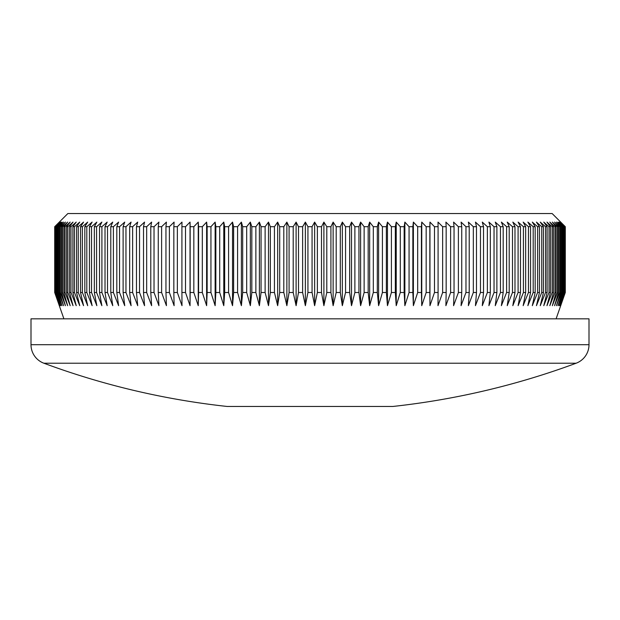 <?xml version="1.0" encoding="UTF-8"?>
<svg xmlns="http://www.w3.org/2000/svg" width="620" height="620" viewBox="0 0 620 620"><rect width="100%" height="100%" fill="white"/><g stroke="black" fill="none" stroke-linecap="round" stroke-linejoin="round"><path stroke-width="0.93" d="M576.12 363.219L43.88 363.219A19.739 19.739 0 0 1 31 344.704L31 318.827L589 318.827L589 344.704A19.739 19.739 0 0 1 576.12 363.219A765.669 765.669 0 0 1 392.886 406.457L227.114 406.457A765.669 765.669 0 0 1 43.88 363.219M59.295 222.1L67.851 213.544L552.149 213.544L565.3 226.711L560.534 222.1L565.021 226.711L560.023 222.1L564.402 226.711L559.163 222.1L563.433 226.711L557.969 222.1L562.123 226.711L561.441 226.711L556.435 222.1L560.464 226.711L559.628 226.711L554.567 222.1L558.465 226.711L557.481 226.711L552.358 222.1L556.125 226.711L554.993 226.711L549.824 222.1L553.443 226.711L552.172 226.711L546.964 222.1L550.436 226.711L549.018 226.711L543.779 222.1L547.104 226.711L545.538 226.711L540.268 222.1L543.438 226.711L541.733 226.711L536.447 222.1L539.462 226.711L537.618 226.711L532.317 222.1L535.168 226.711L533.185 226.711L527.884 222.1L530.565 226.711L528.457 226.711L523.156 222.1L525.659 226.711L523.419 226.711L518.134 222.1L520.467 226.711L518.095 226.711L512.825 222.1L514.98 226.711L512.492 226.711L507.238 222.1L509.214 226.711L506.61 226.711L501.386 222.1L503.184 226.711L500.456 226.711L495.271 222.1L496.884 226.711L494.039 226.711L488.909 222.1L490.327 226.711L487.374 226.711L482.29 222.1L483.522 226.711L480.469 226.711L475.447 222.1L476.486 226.711L473.331 226.711L468.371 222.1L469.216 226.711L465.969 226.711L461.086 222.1L461.737 226.711L458.389 226.711L453.584 222.1L454.042 226.711L450.616 226.711L445.896 222.1L446.16 226.711L442.641 226.711L438.014 222.1L438.084 226.711L434.488 226.711L429.962 222.1L429.838 226.711L426.173 226.711L421.747 222.1L421.422 226.711L417.686 226.711L413.377 222.1L412.858 226.711L409.061 226.711L404.868 222.1L404.155 226.711L400.295 226.711L396.226 222.1L395.32 226.711L391.414 226.711L387.469 222.1L386.369 226.711L382.416 226.711L378.611 222.1L377.317 226.711L373.317 226.711L369.652 222.1L368.172 226.711L364.134 226.711L360.615 222.1L358.941 226.711L354.88 226.711L351.509 222.1L349.649 226.711L345.565 226.711L342.341 222.1L340.303 226.711L336.195 226.711L333.134 222.1L330.917 226.711L326.794 226.711L323.896 222.1L321.501 226.711L317.37 226.711L314.635 222.1L312.069 226.711L307.931 226.711L305.365 222.1L302.63 226.711L298.499 226.711L296.104 222.1L293.206 226.711L289.083 226.711L286.866 222.1L283.805 226.711L279.697 226.711L277.659 222.1L274.435 226.711L270.351 226.711L268.491 222.1L265.12 226.711L261.059 226.711L259.385 222.1L255.866 226.711L251.829 226.711L250.348 222.1L246.683 226.711L242.684 226.711L241.389 222.1L237.584 226.711L233.631 226.711L232.531 222.1L228.586 226.711L224.68 226.711L223.774 222.1L219.705 226.711L215.845 226.711L215.132 222.1L210.94 226.711L207.142 226.711L206.623 222.1L202.314 226.711L198.578 226.711L198.253 222.1L193.828 226.711L190.162 226.711L190.038 222.1L185.512 226.711L181.916 226.711L181.986 222.1L177.359 226.711L173.84 226.711L174.104 222.1L169.384 226.711L165.958 226.711L166.416 222.1L161.611 226.711L158.263 226.711L158.914 222.1L154.031 226.711L150.784 226.711L151.629 222.1L146.669 226.711L143.514 226.711L144.553 222.1L139.531 226.711L136.477 226.711L137.71 222.1L132.626 226.711L129.673 226.711L131.091 222.1L125.961 226.711L123.117 226.711L124.728 222.1L119.544 226.711L116.816 226.711L118.614 222.1L113.39 226.711L110.786 226.711L112.763 222.1L107.508 226.711L105.02 226.711L107.175 222.1L101.905 226.711L99.533 226.711L101.866 222.1L96.581 226.711L94.341 226.711L96.844 222.1L91.543 226.711L89.435 226.711L92.117 222.1L86.816 226.711L84.831 226.711L87.684 222.1L82.382 226.711L80.538 226.711L83.553 222.1L78.267 226.711L76.562 226.711L79.732 222.1L74.462 226.711L72.897 226.711L76.221 222.1L70.982 226.711L69.564 226.711L73.036 222.1L67.828 226.711L66.557 226.711L70.176 222.1L65.007 226.711L63.876 226.711L67.642 222.1L62.519 226.711L61.535 226.711L65.433 222.1L60.373 226.711L59.535 226.711L63.566 222.1L58.559 226.711L57.877 226.711L62.031 222.1L56.567 226.711L60.837 222.1L55.598 226.711L59.977 222.1L54.978 226.711L59.466 222.1L54.7 226.711L59.295 222.1L54.7 226.711L54.7 292.508L54.777 226.711M556.101 318.827L565.3 292.508L565.3 226.711L560.705 222.1M54.777 292.508L59.466 305.668L54.978 292.508L59.977 305.668L55.598 292.508L60.837 305.668L56.567 292.508L57.094 292.508L62.031 305.668L57.877 292.508L58.559 292.508L63.566 305.668L59.535 292.508L60.373 292.508L65.433 305.668L61.535 292.508L62.519 292.508L67.642 305.668L63.876 292.508L65.007 292.508L70.176 305.668L66.557 292.508L67.828 292.508L73.036 305.668L69.564 292.508L70.982 292.508L76.221 305.668L72.897 292.508L74.462 292.508L79.732 305.668L76.562 292.508L78.267 292.508L83.553 305.668L80.538 292.508L82.382 292.508L87.684 305.668L84.831 292.508L86.816 292.508L92.117 305.668L89.435 292.508L91.543 292.508L96.844 305.668L94.341 292.508L96.581 292.508L101.866 305.668L99.533 292.508L101.905 292.508L107.175 305.668L105.02 292.508L107.508 292.508L112.763 305.668L110.786 292.508L113.39 292.508L118.614 305.668L116.816 292.508L119.544 292.508L124.728 305.668L123.117 292.508L125.961 292.508L131.091 305.668L129.673 292.508L132.626 292.508L137.71 305.668L136.477 292.508L139.531 292.508L144.553 305.668L143.514 292.508L146.669 292.508L151.629 305.668L150.784 292.508L154.031 292.508L158.914 305.668L158.263 292.508L161.611 292.508L166.416 305.668L165.958 292.508L169.384 292.508L174.104 305.668L173.84 292.508L177.359 292.508L181.986 305.668L181.916 292.508L185.512 292.508L190.038 305.668L190.162 292.508L193.828 292.508L198.253 305.668L198.578 292.508L202.314 292.508L206.623 305.668L207.142 292.508L210.94 292.508L215.132 305.668L215.845 292.508L219.705 292.508L223.774 305.668L224.68 292.508L228.586 292.508L232.531 305.668L233.631 292.508L237.584 292.508L241.389 305.668L242.684 292.508L246.683 292.508L250.348 305.668L251.829 292.508L255.866 292.508L259.385 305.668L261.059 292.508L265.12 292.508L268.491 305.668L270.351 292.508L274.435 292.508L277.659 305.668L279.697 292.508L283.805 292.508L286.866 305.668L289.083 292.508L293.206 292.508L296.104 305.668L298.499 292.508L302.63 292.508L305.365 305.668L307.931 292.508L312.069 292.508L314.635 305.668L317.37 292.508L321.501 292.508L323.896 305.668L326.794 292.508L330.917 292.508L333.134 305.668L336.195 292.508L340.303 292.508L342.341 305.668L345.565 292.508L349.649 292.508L351.509 305.668L354.88 292.508L358.941 292.508L360.615 305.668L364.134 292.508L368.172 292.508L369.652 305.668L373.317 292.508L377.317 292.508L378.611 305.668L382.416 292.508L386.369 292.508L387.469 305.668L391.414 292.508L395.32 292.508L396.226 305.668L400.295 292.508L404.155 292.508L404.868 305.668L409.061 292.508L412.858 292.508L413.377 305.668L417.686 292.508L421.422 292.508L421.747 305.668L426.173 292.508L429.838 292.508L429.962 305.668L434.488 292.508L438.084 292.508L438.014 305.668L442.641 292.508L446.16 292.508L445.896 305.668L450.616 292.508L454.042 292.508L453.584 305.668L458.389 292.508L461.737 292.508L461.086 305.668L465.969 292.508L469.216 292.508L468.371 305.668L473.331 292.508L476.486 292.508L475.447 305.668L480.469 292.508L483.522 292.508L482.29 305.668L487.374 292.508L490.327 292.508L488.909 305.668L494.039 292.508L496.884 292.508L495.271 305.668L500.456 292.508L503.184 292.508L501.386 305.668L506.61 292.508L509.214 292.508L507.238 305.668L512.492 292.508L514.98 292.508L512.825 305.668L518.095 292.508L520.467 292.508L518.134 305.668L523.419 292.508L525.659 292.508L523.156 305.668L528.457 292.508L530.565 292.508L527.884 305.668L533.185 292.508L535.168 292.508L532.317 305.668L537.618 292.508L539.462 292.508L536.447 305.668L541.733 292.508L543.438 292.508L540.268 305.668L545.538 292.508L547.104 292.508L543.779 305.668L549.018 292.508L550.436 292.508L546.964 305.668L552.172 292.508L553.443 292.508L549.824 305.668L554.993 292.508L556.125 292.508L552.358 305.668L557.481 292.508L558.465 292.508L554.567 305.668L559.628 292.508L560.464 292.508L556.435 305.668L561.441 292.508L562.123 292.508L557.969 305.668L562.906 292.508L563.433 292.508L559.163 305.668L564.402 292.508L560.023 305.668L565.021 292.508L560.534 305.668L565.3 292.508L560.705 305.668M54.7 292.508L59.295 305.668L54.7 292.508M63.899 318.827L59.295 305.668M565.223 292.508L565.223 226.711M565.021 292.508L565.021 226.711M564.797 292.508L564.797 226.711M564.402 292.508L564.402 226.711M564.022 292.508L564.022 226.711M563.433 292.508L563.433 226.711M562.906 292.508L562.906 226.711M562.123 292.508L562.123 226.711M561.441 292.508L561.441 226.711M560.464 292.508L560.464 226.711M559.628 292.508L559.628 226.711M558.465 292.508L558.465 226.711M557.481 292.508L557.481 226.711M556.125 292.508L556.125 226.711M554.993 292.508L554.993 226.711M553.443 292.508L553.443 226.711M552.172 292.508L552.172 226.711M550.436 292.508L550.436 226.711M549.018 292.508L549.018 226.711M547.104 292.508L547.104 226.711M545.538 292.508L545.538 226.711M543.438 292.508L543.438 226.711M541.733 292.508L541.733 226.711M539.462 292.508L539.462 226.711M537.618 292.508L537.618 226.711M535.168 292.508L535.168 226.711M533.185 292.508L533.185 226.711M530.565 292.508L530.565 226.711M528.457 292.508L528.457 226.711M525.659 292.508L525.659 226.711M523.419 292.508L523.419 226.711M520.467 292.508L520.467 226.711M518.095 292.508L518.095 226.711M514.98 292.508L514.98 226.711M512.492 292.508L512.492 226.711M509.214 292.508L509.214 226.711M506.61 292.508L506.61 226.711M503.184 292.508L503.184 226.711M500.456 292.508L500.456 226.711M496.884 292.508L496.884 226.711M494.039 292.508L494.039 226.711M490.327 292.508L490.327 226.711M487.374 292.508L487.374 226.711M483.522 292.508L483.522 226.711M480.469 292.508L480.469 226.711M476.486 292.508L476.486 226.711M473.331 292.508L473.331 226.711M469.216 292.508L469.216 226.711M465.969 292.508L465.969 226.711M461.737 292.508L461.737 226.711M458.389 292.508L458.389 226.711M454.042 292.508L454.042 226.711M450.616 292.508L450.616 226.711M446.16 292.508L446.16 226.711M442.641 292.508L442.641 226.711M438.084 292.508L438.084 226.711M434.488 292.508L434.488 226.711M429.838 292.508L429.838 226.711M426.173 292.508L426.173 226.711M421.422 292.508L421.422 226.711M417.686 292.508L417.686 226.711M412.858 292.508L412.858 226.711M409.061 292.508L409.061 226.711M404.155 292.508L404.155 226.711M400.295 292.508L400.295 226.711M395.32 292.508L395.32 226.711M391.414 292.508L391.414 226.711M386.369 292.508L386.369 226.711M382.416 292.508L382.416 226.711M377.317 292.508L377.317 226.711M373.317 292.508L373.317 226.711M368.172 292.508L368.172 226.711M364.134 292.508L364.134 226.711M358.941 292.508L358.941 226.711M354.88 292.508L354.88 226.711M349.649 292.508L349.649 226.711M345.565 292.508L345.565 226.711M340.303 292.508L340.303 226.711M336.195 292.508L336.195 226.711M330.917 292.508L330.917 226.711M326.794 292.508L326.794 226.711M321.501 292.508L321.501 226.711M317.37 292.508L317.37 226.711M312.069 292.508L312.069 226.711M307.931 292.508L307.931 226.711M302.63 292.508L302.63 226.711M298.499 292.508L298.499 226.711M293.206 292.508L293.206 226.711M289.083 292.508L289.083 226.711M283.805 292.508L283.805 226.711M279.697 292.508L279.697 226.711M274.435 292.508L274.435 226.711M270.351 292.508L270.351 226.711M265.12 292.508L265.12 226.711M261.059 292.508L261.059 226.711M255.866 292.508L255.866 226.711M251.829 292.508L251.829 226.711M246.683 292.508L246.683 226.711M242.684 292.508L242.684 226.711M237.584 292.508L237.584 226.711M233.631 292.508L233.631 226.711M228.586 292.508L228.586 226.711M224.68 292.508L224.68 226.711M219.705 292.508L219.705 226.711M215.845 292.508L215.845 226.711M210.94 292.508L210.94 226.711M207.142 292.508L207.142 226.711M202.314 292.508L202.314 226.711M198.578 292.508L198.578 226.711M193.828 292.508L193.828 226.711M190.162 292.508L190.162 226.711M185.512 292.508L185.512 226.711M181.916 292.508L181.916 226.711M177.359 292.508L177.359 226.711M173.84 292.508L173.84 226.711M169.384 292.508L169.384 226.711M165.958 292.508L165.958 226.711M161.611 292.508L161.611 226.711M158.263 292.508L158.263 226.711M154.031 292.508L154.031 226.711M150.784 292.508L150.784 226.711M146.669 292.508L146.669 226.711M143.514 292.508L143.514 226.711M139.531 292.508L139.531 226.711M136.477 292.508L136.477 226.711M132.626 292.508L132.626 226.711M129.673 292.508L129.673 226.711M125.961 292.508L125.961 226.711M123.117 292.508L123.117 226.711M119.544 292.508L119.544 226.711M116.816 292.508L116.816 226.711M113.39 292.508L113.39 226.711M110.786 292.508L110.786 226.711M107.508 292.508L107.508 226.711M105.02 292.508L105.02 226.711M101.905 292.508L101.905 226.711M99.533 292.508L99.533 226.711M96.581 292.508L96.581 226.711M94.341 292.508L94.341 226.711M91.543 292.508L91.543 226.711M89.435 292.508L89.435 226.711M86.816 292.508L86.816 226.711M84.831 292.508L84.831 226.711M82.382 292.508L82.382 226.711M80.538 292.508L80.538 226.711M78.267 292.508L78.267 226.711M76.562 292.508L76.562 226.711M74.462 292.508L74.462 226.711M72.897 292.508L72.897 226.711M70.982 292.508L70.982 226.711M69.564 292.508L69.564 226.711M67.828 292.508L67.828 226.711M66.557 292.508L66.557 226.711M65.007 292.508L65.007 226.711M63.876 292.508L63.876 226.711M62.519 292.508L62.519 226.711M61.535 292.508L61.535 226.711M60.373 292.508L60.373 226.711M59.535 292.508L59.535 226.711M58.559 292.508L58.559 226.711M57.877 292.508L57.877 226.711M57.094 292.508L57.094 226.711M56.567 292.508L56.567 226.711M55.978 292.508L55.978 226.711M55.598 292.508L55.598 226.711M55.203 292.508L55.203 226.711M54.978 292.508L54.978 226.711M190.038 305.668L190.038 222.1M198.253 305.668L198.253 222.1M206.623 305.668L206.623 222.1M215.132 305.668L215.132 222.1M223.774 305.668L223.774 222.1M232.531 305.668L232.531 222.1M241.389 305.668L241.389 222.1M250.348 305.668L250.348 222.1M259.385 305.668L259.385 222.1M268.491 305.668L268.491 222.1M277.659 305.668L277.659 222.1M286.866 305.668L286.866 222.1M296.104 305.668L296.104 222.1M305.365 305.668L305.365 222.1M314.635 305.668L314.635 222.1M323.896 305.668L323.896 222.1M333.134 305.668L333.134 222.1M342.341 305.668L342.341 222.1M351.509 305.668L351.509 222.1M360.615 305.668L360.615 222.1M369.652 305.668L369.652 222.1M378.611 305.668L378.611 222.1M387.469 305.668L387.469 222.1M396.226 305.668L396.226 222.1M404.868 305.668L404.868 222.1M413.377 305.668L413.377 222.1M421.747 305.668L421.747 222.1M429.962 305.668L429.962 222.1M31 344.704L589 344.704"/></g></svg>
